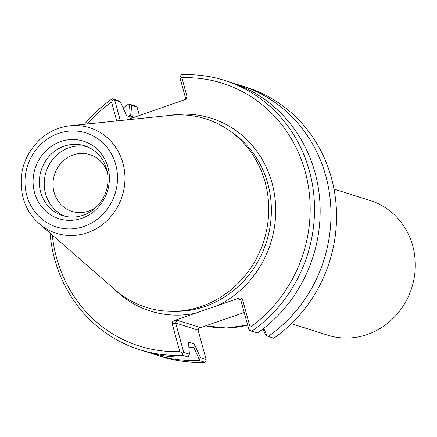 <?xml version="1.0" encoding="UTF-8"?>
<svg xmlns="http://www.w3.org/2000/svg" width="437" height="437" viewBox="0 0 437 437"><rect width="100%" height="100%" fill="white"/><g stroke="black" fill="none" stroke-linecap="round" stroke-linejoin="round"><path stroke-width="0.66" d="M334.01 189.09L370.341 200.588A70.592 65.807 107.6 0 1 411.774 287.754A70.592 65.807 107.6 0 1 327.728 335.19L291.392 323.691M244.207 312.521L198.824 328.176L199.878 327.384L198.944 327.826L198.098 330.115L206.127 359.471L200.496 357.684L194.405 344.099L193.853 347.437L199.228 359.46L200.496 357.684M262.948 328.957L265.723 335.141L267.149 335.987L263.724 328.356M235.636 84.035A141.184 131.613 107.6 0 1 241.082 85.625L246.654 87.384A141.184 131.613 107.6 0 1 335.703 200.507A141.184 131.613 107.6 0 1 273.737 338.265L267.149 335.987M239.023 298.154L237.968 298.946L239.421 298.984L240.913 300.476L248.943 329.831L249.735 330.339L250.133 327.242L242.486 299.29L241.951 298.46L240.645 297.947L239.35 298.056L218.129 305.376A101.089 94.234 -72.4 0 0 272.48 184.698A101.089 94.234 -72.4 0 0 169.441 115.461M194.405 344.099L188.484 342.1L189.418 354.178L183.715 352.375L175.685 323.019L198.098 330.115M188.653 343.979A125.315 116.821 -72.4 0 0 194.372 343.963M120.301 120.557L114.696 100.073L120.399 101.881L126.522 115.597L132.406 117.46L131.471 105.388L129.434 104.345L130.242 114.92L132.367 117.324M130.242 114.92A128.8 120.066 -72.4 0 0 128.483 116.22M188.915 347.448A128.8 120.066 -72.4 0 0 193.853 347.437M189.418 354.178L188.118 357.002L182.486 355.221L182.759 353.484L183.715 352.375M126.888 119.875L185.927 99.259L187.08 96.741L181.879 77.742L180.213 76.207L179.924 77.529L185.507 97.932L185.151 99.718M180.213 76.207L181.546 74.809A141.184 131.613 -72.4 0 1 224.629 80.413L230.261 82.194A141.184 131.613 -72.4 0 1 319.31 195.317A141.184 131.613 -72.4 0 1 257.344 333.076L249.735 330.339M131.471 105.388L137.109 107.169L139.403 115.554M123.168 108.059A141.184 131.613 107.6 0 1 128.773 103.946L134.339 105.705L137.109 107.169M128.773 103.946L129.434 104.345M114.696 100.073L112.314 98.735L117.952 100.515L120.399 101.881M50.02 233.079A141.184 131.613 -72.4 0 0 139.403 349.616L145.035 351.397A141.184 131.613 -72.4 0 0 188.118 357.002M113.232 99.352L111.555 102.045L116.723 120.929M198.453 328.324L198.824 328.176M199.878 327.384L176.821 320.081L175.685 323.019L172.162 323.593L179.809 351.545L182.759 353.484M114.434 289.19A101.089 94.234 -72.4 0 0 195.355 313.242L174.145 320.589L172.593 321.79L172.162 323.593M206.127 359.471L205.838 360.793L204.505 362.191A141.184 131.613 107.6 0 1 161.422 356.587L155.856 354.822A141.184 131.613 107.6 0 1 150.486 352.987M199.228 359.46L198.939 360.427L204.505 362.191M195.355 313.242L218.129 305.376M181.879 77.742A137.797 128.451 107.6 0 1 305.19 171.67A137.797 128.451 107.6 0 1 250.133 327.242M179.809 351.545A137.797 128.451 107.6 0 1 52.282 235.046M87.449 123.971A137.797 128.451 107.6 0 1 111.555 102.045M251.712 331.295A141.184 131.613 -72.4 0 0 313.679 193.536A141.184 131.613 -72.4 0 0 224.629 80.413M241.082 85.625A141.184 131.613 107.6 0 1 330.137 198.742A141.184 131.613 107.6 0 1 268.171 336.501M198.939 360.427A141.184 131.613 107.6 0 1 155.856 354.822M112.314 98.735A141.184 131.613 -72.4 0 0 84.467 124.277M139.403 349.616A141.184 131.613 -72.4 0 0 182.486 355.221M70.051 125.774L170.632 115.335A98.828 92.131 107.6 0 1 263.806 240.907A98.828 92.131 107.6 0 1 115.341 289.982L39.095 223.558A55.335 51.582 -72.4 0 0 122.218 196.082A55.335 51.582 -72.4 0 0 70.051 125.774C58.684 127.058 48.611 131.652 39.838 139.556C23.461 155.812 17.841 175.155 22.981 197.595C25.881 207.974 31.251 216.626 39.095 223.558M96.539 206.854A29.76 27.744 107.6 0 1 88.613 211.098A29.76 27.744 107.6 0 1 71.941 211.382A29.76 27.744 107.6 0 1 54.068 192.291A29.76 27.744 107.6 0 1 73.241 154.922A29.76 27.744 107.6 0 1 89.907 154.638A29.76 27.744 107.6 0 1 107.415 172.5M87.132 146.701A36.593 34.113 -72.4 0 0 69.117 147.722A36.593 34.113 -72.4 0 0 44.284 181.475A36.593 34.113 -72.4 0 0 65.108 216.277M60.743 141.566A40.663 37.904 107.6 0 1 108.267 188.15A40.663 37.904 107.6 0 1 44.716 210.115A40.663 37.904 107.6 0 1 60.743 141.566M64.223 146.171A36.593 34.113 -72.4 0 0 39.335 181.295A36.593 34.113 -72.4 0 0 62.628 215.599A36.593 34.113 -72.4 0 0 106.191 191.007A36.593 34.113 -72.4 0 0 84.718 145.821A36.593 34.113 -72.4 0 0 64.223 146.171M247.626 325.013A98.828 92.131 107.6 0 1 205.592 325.838L226.568 328.007L247.642 325.079M120.492 120.541L118.744 120.721M187.08 96.741L185.507 97.932M240.913 300.476L242.486 299.29M237.968 298.946L240.558 299.766M176.821 320.081L174.461 320.463M230.042 131.029A97.702 91.076 107.6 0 1 266.504 241.765A97.702 91.076 107.6 0 1 172.954 311.335M26.755 195.317A49.299 45.956 107.6 0 1 82.456 131.963A49.299 45.956 107.6 0 1 104.503 212.551A49.299 45.956 107.6 0 1 26.755 195.317"/></g></svg>
